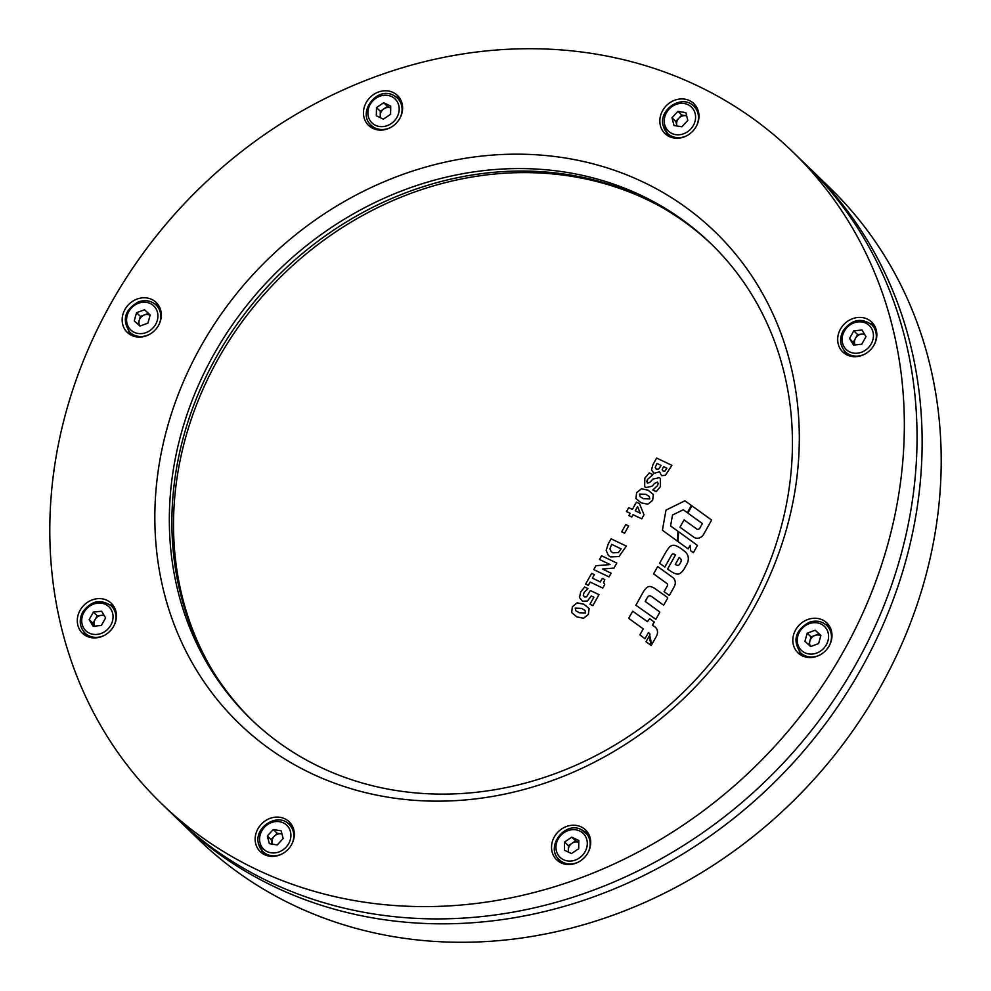 <?xml version="1.0" encoding="UTF-8"?>
<svg xmlns="http://www.w3.org/2000/svg" width="991" height="991" viewBox="0 0 991 991"><rect width="100%" height="100%" fill="white"/><g stroke="black" fill="none" stroke-linecap="round" stroke-linejoin="round"><path stroke-width="1.49" d="M176.794 818.368A453.655 400.934 -45.9 0 0 179.334 820.833L198.398 839.29A453.655 400.934 -45.9 0 0 293.2 905.068A453.655 400.934 -45.9 0 0 844.295 742.544A453.655 400.934 -45.9 0 0 829.467 187.386L810.403 168.928A453.655 400.934 -45.9 0 0 807.851 166.488M179.334 820.833A453.655 400.934 -45.9 0 0 274.135 886.611A453.655 400.934 -45.9 0 0 825.23 724.087A453.655 400.934 -45.9 0 0 810.403 168.928M822.518 619.945A20.799 18.371 -45.9 0 0 797.26 627.39A20.799 18.371 -45.9 0 0 797.941 652.834A20.799 18.371 -45.9 0 0 802.289 655.844A20.799 18.371 -45.9 0 0 827.547 648.399A20.799 18.371 -45.9 0 0 826.866 622.955A20.799 18.371 -45.9 0 0 822.518 619.945M829.331 626.002A20.799 18.371 -45.9 0 0 828.117 625.358A20.799 18.371 -45.9 0 0 825.416 624.33M799.279 651.335A20.799 18.371 -45.9 0 0 801.062 655.2M581.234 826.915A20.799 18.371 -45.9 0 0 555.976 834.372A20.799 18.371 -45.9 0 0 556.657 859.816A20.799 18.371 -45.9 0 0 560.993 862.827A20.799 18.371 -45.9 0 0 586.263 855.382A20.799 18.371 -45.9 0 0 585.582 829.938A20.799 18.371 -45.9 0 0 581.234 826.915M588.047 832.985A20.799 18.371 -45.9 0 0 586.821 832.329A20.799 18.371 -45.9 0 0 584.12 831.313M557.983 858.317A20.799 18.371 -45.9 0 0 559.779 862.182M284.851 818.789A20.799 18.371 -45.9 0 0 259.592 826.234A20.799 18.371 -45.9 0 0 260.274 851.678A20.799 18.371 -45.9 0 0 264.622 854.7A20.799 18.371 -45.9 0 0 289.88 847.243A20.799 18.371 -45.9 0 0 289.199 821.799A20.799 18.371 -45.9 0 0 284.851 818.789M291.664 824.846A20.799 18.371 -45.9 0 0 290.45 824.202A20.799 18.371 -45.9 0 0 287.749 823.187M261.612 850.179A20.799 18.371 -45.9 0 0 263.395 854.056M107.003 600.311A20.799 18.371 -45.9 0 0 81.745 607.768A20.799 18.371 -45.9 0 0 82.414 633.212A20.799 18.371 -45.9 0 0 86.762 636.222A20.799 18.371 -45.9 0 0 112.02 628.777A20.799 18.371 -45.9 0 0 111.339 603.333A20.799 18.371 -45.9 0 0 107.003 600.311M113.816 606.368A20.799 18.371 -45.9 0 0 112.59 605.724A20.799 18.371 -45.9 0 0 109.89 604.708M83.752 631.713A20.799 18.371 -45.9 0 0 85.548 635.578M151.858 299.468A20.799 18.371 -45.9 0 0 126.6 306.925A20.799 18.371 -45.9 0 0 127.269 332.369A20.799 18.371 -45.9 0 0 131.617 335.379A20.799 18.371 -45.9 0 0 156.875 327.934A20.799 18.371 -45.9 0 0 156.194 302.49A20.799 18.371 -45.9 0 0 151.858 299.468M158.671 305.525A20.799 18.371 -45.9 0 0 157.445 304.881A20.799 18.371 -45.9 0 0 154.745 303.865M128.607 330.87A20.799 18.371 -45.9 0 0 130.403 334.735M393.142 92.485A20.799 18.371 -45.9 0 0 367.884 99.942A20.799 18.371 -45.9 0 0 368.565 125.386A20.799 18.371 -45.9 0 0 372.913 128.396A20.799 18.371 -45.9 0 0 398.171 120.952A20.799 18.371 -45.9 0 0 397.49 95.508A20.799 18.371 -45.9 0 0 393.142 92.485M399.955 98.555A20.799 18.371 -45.9 0 0 398.729 97.898A20.799 18.371 -45.9 0 0 396.028 96.883M369.891 123.887A20.799 18.371 -45.9 0 0 371.687 127.752M689.525 100.624A20.799 18.371 -45.9 0 0 664.267 108.069A20.799 18.371 -45.9 0 0 664.936 133.512A20.799 18.371 -45.9 0 0 669.284 136.523A20.799 18.371 -45.9 0 0 694.542 129.078A20.799 18.371 -45.9 0 0 693.861 103.634A20.799 18.371 -45.9 0 0 689.525 100.624M696.339 106.681A20.799 18.371 -45.9 0 0 695.112 106.037A20.799 18.371 -45.9 0 0 692.412 105.009M666.274 132.014A20.799 18.371 -45.9 0 0 668.07 135.878M867.373 319.102A20.799 18.371 -45.9 0 0 842.115 326.547A20.799 18.371 -45.9 0 0 842.796 351.991A20.799 18.371 -45.9 0 0 847.144 355.001A20.799 18.371 -45.9 0 0 872.402 347.556A20.799 18.371 -45.9 0 0 871.721 322.112A20.799 18.371 -45.9 0 0 867.373 319.102M874.186 325.159A20.799 18.371 -45.9 0 0 872.972 324.515A20.799 18.371 -45.9 0 0 870.271 323.487M844.134 350.492A20.799 18.371 -45.9 0 0 845.918 354.357M697.8 85.932A453.655 400.934 134.1 0 1 792.602 151.71A453.655 400.934 134.1 0 1 807.43 706.868A453.655 400.934 134.1 0 1 256.347 869.392A453.655 400.934 134.1 0 1 161.533 803.614A453.655 400.934 134.1 0 1 146.705 248.456A453.655 400.934 134.1 0 1 697.8 85.932M792.602 151.71L805.311 164.011A453.655 400.934 134.1 0 1 820.139 719.169A453.655 400.934 134.1 0 1 269.056 881.693A453.655 400.934 134.1 0 1 174.243 815.915L161.533 803.614M252.086 720.246A330.796 292.345 134.1 0 1 243.142 315.881A330.796 292.345 134.1 0 1 644.373 198.175A330.796 292.345 134.1 0 1 712.232 244.913M319.932 766.984A330.796 292.345 134.1 0 1 250.81 719.02A330.796 292.345 134.1 0 1 239.995 314.221A330.796 292.345 134.1 0 1 641.834 195.71A330.796 292.345 134.1 0 1 710.956 243.675A330.796 292.345 134.1 0 1 721.77 648.473A330.796 292.345 134.1 0 1 319.932 766.984M310.604 773.091A342.13 302.366 134.1 0 1 201.185 345.834A342.13 302.366 134.1 0 1 643.531 182.233A342.13 302.366 134.1 0 1 752.962 609.49A342.13 302.366 134.1 0 1 310.604 773.091M649.662 618.694L647.445 621.654L632.704 611.224L628.641 618.322L643.283 628.926L639.901 634.835L644.93 638.774L648.448 632.63L649.439 633.348A1.586 1.4 134.1 0 1 649.7 635.281L651.731 644.559L655.646 637.708A34.97 30.907 -45.9 0 0 656.612 635.9A8.052 7.123 -45.9 0 0 655.522 627.377A8.052 7.123 -45.9 0 0 654.816 626.783A32.046 28.33 -45.9 0 0 652.437 625.271L654.271 622.051L649.662 618.694M653.131 587.49A14.072 12.437 -45.9 0 0 650.294 586.561A4.175 3.679 -45.9 0 0 646.59 587.75A17.107 15.113 -45.9 0 0 643.097 592.259L635.888 605.228L655.856 619.325L659.746 612.351A1.276 1.127 -45.9 0 0 659.337 611.658L645.191 601.413L646.962 598.329A13.639 12.053 134.1 0 1 648.114 596.619A1.945 1.722 134.1 0 1 650.443 595.95A17.144 15.15 134.1 0 1 650.542 596A17.144 15.15 134.1 0 1 652.66 597.251L663.636 605.204L667.637 598.217A1.486 1.313 -45.9 0 0 667.129 597.177L654.865 588.53A14.072 12.437 -45.9 0 0 653.131 587.49M645.191 601.413L646.962 598.316A13.639 12.053 134.1 0 1 648.102 596.619A1.945 1.722 134.1 0 1 650.43 595.938A17.144 15.15 134.1 0 1 650.542 596A17.144 15.15 134.1 0 1 652.66 597.251L663.636 605.204L667.637 598.217A1.486 1.313 -45.9 0 0 667.129 597.177M677.336 546.388A29.891 26.423 -45.9 0 0 675.367 545.558A5.624 4.98 -45.9 0 0 668.962 547.651A42.353 37.435 -45.9 0 0 665.147 553.399L659.622 563.272L664.825 567.05L671.006 556.038A37.2 32.876 134.1 0 1 671.7 554.849A1.747 1.536 134.1 0 1 673.731 553.994L675.528 554.849L667.575 569.032L668.69 569.837A54.505 48.175 -45.9 0 0 674.004 573.132A9.117 8.064 -45.9 0 0 678.761 573.925A3.283 2.899 -45.9 0 0 680.619 573.058A17.504 15.472 -45.9 0 0 684.174 568.884L686.85 564.201A10.752 9.501 -45.9 0 0 687.37 554.564A11.372 10.046 -45.9 0 0 685.586 552.148A11.372 10.046 -45.9 0 0 684.992 551.615A120.221 106.248 -45.9 0 0 681.028 548.58A29.891 26.423 -45.9 0 0 677.336 546.388M583.934 604.25L589.1 608.561L588.381 614.383L583.563 618.273L576.836 616.86L571.658 612.574L572.377 606.727L577.171 602.838L583.934 604.25L589.1 608.561L588.394 614.383L583.563 618.273L576.836 616.86L571.658 612.574M590.326 590.525L599.01 594.674L592.829 605.625L589.942 604.237L593.894 597.214L591.342 595.987L587.403 601.042L582.46 601.19L579.475 597.561L580.738 591.887L584.64 587.019L587.973 588.617L584.033 592.556L583.278 595.442L584.566 596.954L586.585 596.817L590.326 590.525L599.01 594.674L592.829 605.625L589.942 604.237L593.894 597.214L591.342 595.987L587.403 601.042L582.46 601.19L579.475 597.561M602.293 578.41L604.795 579.611L603.655 582.535L604.721 584.529L602.726 588.059L590.19 582.064L588.32 585.371L585.619 584.083L591.677 573.343L594.377 574.631L592.395 578.149L600.311 581.928L602.293 578.41L604.795 579.611L603.655 582.535L604.721 584.541L602.726 588.059L590.19 582.064L588.332 585.371L585.619 584.083L591.677 573.343L594.377 574.631L592.395 578.137M610.109 564.573L599.481 559.494L601.574 555.778L616.811 563.061L614.011 568.041L602.379 569.007L611.113 573.182L609.019 576.898L593.77 569.627L595.975 565.712L610.109 564.573L599.481 559.494L601.574 555.778L616.811 563.061L614.011 568.041L602.379 569.02L611.113 573.182L609.019 576.911L593.77 569.627L595.975 565.712M611.125 538.831L626.362 546.115L618.954 556.558L610.58 556.93L608.387 555.431L606.145 550.389L608.263 543.898L611.125 538.831L626.362 546.115L618.954 556.558L610.58 556.93L608.387 555.431L606.145 550.389M624.578 533.208L621.679 531.82L625.755 524.586L628.653 525.973L624.578 533.208L621.679 531.82L625.755 524.586L628.653 525.973L624.578 533.208M636.445 502.164L639.43 503.589L644.014 514.787L641.734 518.85L633.051 514.701L631.763 516.968L628.876 515.593L630.152 513.313L626.485 511.567L628.703 507.64L632.369 509.386L636.433 502.152L639.43 503.589L644.014 514.787L641.734 518.85L633.051 514.701L631.763 516.968L628.876 515.593L630.152 513.313L626.485 511.567L628.703 507.64M648.188 490.211L653.354 494.509L652.648 500.331L647.817 504.221L641.103 502.809L635.912 498.523L636.631 492.676L641.425 488.786L648.188 490.211L653.354 494.509L652.648 500.331L647.817 504.221L641.103 502.809L635.912 498.523M657.405 482.022L654.617 483.41L652.028 486.234L645.996 487.584L644.67 486.68L644.819 478.17L649.291 472.893L652.933 474.639L647.507 479.471L646.801 481.453L647.668 483.137L650.059 482.221L652.896 479.087L659.263 477.662L660.427 478.467L660.316 486.73L656.24 491.685L652.809 490.05L657.516 485.627L658.185 483.583L657.405 482.022L654.617 483.41L652.028 486.234L645.996 487.584L644.67 486.68L644.819 478.17M656.637 458.053L671.886 465.336L665.457 475.259L661.616 475.643L659.572 471.827L654.01 473.314L651.521 469.982L652.97 464.568L656.637 458.053L671.886 465.336L665.457 475.259L661.616 475.643L659.572 471.827L654.01 473.314L651.521 469.969M665.977 510.142L662.409 530.222L677.435 541.148L677.968 531.287L670.573 525.961L672.517 515.047L683.245 509.758L687.32 512.694L691.384 505.46L684.905 500.789L665.977 510.142L662.409 530.222L677.435 541.148L677.968 531.287L670.573 525.961L672.517 515.047L683.245 509.746L687.32 512.694L691.384 505.46L684.905 500.789M697.453 545.409L678.6 531.721L678.03 541.569L688.126 548.903L690.145 545.335L690.665 550.748L693.341 552.693L697.453 545.409L678.6 531.721L678.03 541.569L688.126 548.903L690.145 545.335L690.665 550.748L693.341 552.693L697.453 545.409M684.075 519.916L679.987 527.212L693.923 537.246A6.887 6.082 -45.9 0 0 703.598 534.384L711.637 520.052L691.929 505.856L687.878 513.09L702.408 523.558L699.832 528.153A2.354 2.081 134.1 0 1 696.611 528.934L684.075 519.916L679.987 527.212L693.923 537.246A6.887 6.082 -45.9 0 0 703.598 534.384L711.637 520.052L691.929 505.856L687.878 513.09L702.408 523.558M667.327 585.904L664.094 591.677L669.321 595.455L674.214 586.697A7.928 7.011 -45.9 0 0 673.323 577.964A7.928 7.011 -45.9 0 0 672.654 577.406L657.69 566.567L653.577 573.851L666.918 583.513A2.032 1.796 134.1 0 1 667.327 585.904L664.094 591.677L669.321 595.455L674.214 586.697A7.928 7.011 -45.9 0 0 673.323 577.964A7.928 7.011 -45.9 0 0 672.641 577.406M651.26 645.5L649.055 636.346L646.033 641.722L651.26 645.5L649.055 636.346L646.033 641.722L651.26 645.5M665.147 553.399L659.61 563.272L664.825 567.038L671.006 556.038A37.2 32.876 134.1 0 1 671.7 554.849A1.747 1.536 134.1 0 1 673.731 553.994L675.528 554.849L667.575 569.032L668.69 569.837A54.505 48.175 -45.9 0 0 674.004 573.132A9.117 8.064 -45.9 0 0 678.761 573.925A3.283 2.899 -45.9 0 0 680.619 573.058A17.504 15.472 -45.9 0 0 684.174 568.871L686.837 564.201A10.752 9.501 -45.9 0 0 687.358 554.564A11.372 10.046 -45.9 0 0 685.586 552.148A11.372 10.046 -45.9 0 0 684.992 551.615M680.074 558.168A6.243 5.512 -45.9 0 0 679.182 557.487L675.28 564.449L676.915 565.217A2.019 1.784 -45.9 0 0 679.355 564.498A12.697 11.223 -45.9 0 0 680.966 561.748A3.06 2.7 -45.9 0 0 680.867 559.159A6.243 5.512 -45.9 0 0 680.074 558.156A6.243 5.512 -45.9 0 0 679.182 557.487L675.28 564.449M657.69 566.567L653.577 573.851L666.918 583.513A2.032 1.796 134.1 0 1 667.092 583.662M643.097 592.259L635.888 605.228L655.856 619.325L659.746 612.351A1.276 1.127 -45.9 0 0 659.337 611.658M632.704 611.224L628.641 618.322L643.283 628.926L639.901 634.835L644.93 638.774L648.448 632.63L649.439 633.348A1.586 1.4 134.1 0 1 649.576 633.46M649.563 635.528L651.731 644.559L655.646 637.708A34.97 30.907 -45.9 0 0 656.612 635.9A8.052 7.123 -45.9 0 0 655.522 627.377A8.052 7.123 -45.9 0 0 654.816 626.783M652.437 625.271L654.072 621.766M666.856 468.173L663.574 466.612L662.199 469.573L663.214 471.159L665.023 470.973L666.856 468.173L663.574 466.612L662.199 469.573L662.632 470.775M661.059 465.411L657.008 463.478L655.249 467.306L656.401 469.214L658.904 468.854L661.059 465.411L657.008 463.478L655.249 467.306L655.769 468.78M659.263 477.662L660.427 478.455L660.316 486.73L656.24 491.685L653.019 489.69M649.291 472.893L652.933 474.639L647.507 479.471L647.21 482.828M643.432 498.684L649.762 498.956L649.278 496.441L645.859 494.336L639.529 494.063L640.013 496.565L643.432 498.684M649.762 498.956L649.278 496.441L645.859 494.336L639.529 494.063L640.013 496.565M637.597 506.612L635.256 510.774L640.285 513.177L637.597 506.612L635.256 510.774M612.933 552.817L618.396 552.594L621.134 548.865L611.682 544.356L609.923 548.791L611.187 551.653L612.933 552.817L611.187 551.653L609.923 548.791L611.682 544.356L621.134 548.865M583.278 595.442L584.566 596.954L583.278 595.442L584.033 592.556L587.973 588.617L584.64 587.019M579.165 612.723L585.495 612.995L585.012 610.481L581.593 608.375L575.263 608.115L575.746 610.617L579.165 612.723M585.495 612.995L585.012 610.493L581.593 608.387L575.263 608.115L575.746 610.617M658.928 205.694A331.737 293.175 -45.9 0 0 647.371 199.823A331.737 293.175 -45.9 0 0 270.32 287.625A331.737 293.175 -45.9 0 0 211.145 668.244M578.781 842.387A7.556 6.677 -45.9 0 0 571.993 843.267A7.556 6.677 -45.9 0 0 568.314 849.795A7.556 6.677 -45.9 0 0 568.735 852.272M578.67 848.73L571.46 853.573L564.424 850.216L564.585 842.003L571.782 837.16L578.818 840.517L578.67 848.73M568.277 852.049L568.4 845.695L564.585 842.003M568.4 845.695L575.598 840.851L571.782 837.16M578.781 842.375L575.598 840.851M282.014 834.112A7.556 6.677 -45.9 0 0 281.035 833.865A7.556 6.677 -45.9 0 0 274.123 836.429A7.556 6.677 -45.9 0 0 272.141 843.49L272.314 844.134A7.556 6.677 -45.9 0 1 272.141 843.49L271.162 839.625L267.347 835.933L269.317 843.651L277.22 844.951L283.141 838.535L281.171 830.83L273.268 829.529L267.347 835.933M271.162 839.625L277.084 833.22L273.268 829.529M277.084 833.22L281.989 834.026M104.29 615.671A7.556 6.677 -45.9 0 0 101.342 615.337A7.556 6.677 -45.9 0 0 95.111 619.536L92.981 623.302L89.165 619.61L93.142 626.3L101.367 625.445L105.616 617.901L101.639 611.224L93.414 612.079L89.165 619.61M94.665 626.139L92.981 623.302M93.414 612.079L97.229 615.77L95.111 619.536A7.556 6.677 -45.9 0 0 94.702 626.139M97.229 615.77L103.931 615.077M150.137 315.287A7.556 6.677 -45.9 0 0 144.352 314.927L140.363 316.402L136.547 312.71L134.268 320.873L139.966 326.064L147.944 323.116L150.223 314.965L144.525 309.762L136.547 312.71M138.121 324.391L140.363 316.402M144.525 309.762L148.34 313.453L144.352 314.927A7.556 6.677 -45.9 0 0 139.211 320.489A7.556 6.677 -45.9 0 0 139.979 326.064M148.34 313.453L150.174 315.138M376.493 107.573L383.69 102.73L390.727 106.087L390.578 114.299L383.381 119.143L376.332 115.786L376.493 107.573L380.309 111.265L387.506 106.421L383.69 102.73M380.309 111.265L380.222 115.365A7.556 6.677 -45.9 0 1 383.901 108.837A7.556 6.677 -45.9 0 1 390.702 107.957L387.506 106.421M380.643 117.842A7.556 6.677 -45.9 0 1 380.222 115.365L380.185 117.619M677.943 111.351L672.009 117.768L673.991 125.473L681.882 126.774L687.816 120.369L685.834 112.652L677.943 111.351L681.746 115.043L675.825 121.459L676.816 125.312A7.556 6.677 -45.9 0 0 677.026 125.981M681.746 115.043L686.652 115.86M686.676 115.935A7.556 6.677 -45.9 0 0 685.698 115.699A7.556 6.677 -45.9 0 0 678.785 118.251A7.556 6.677 -45.9 0 0 676.816 125.312L676.977 125.968M675.825 121.459L672.009 117.768M864.301 333.856L857.611 334.549L855.481 338.315A7.556 6.677 -45.9 0 0 855.072 344.918L849.547 338.402L853.524 345.079L861.736 344.224L865.985 336.692L862.009 330.003L853.796 330.858L849.547 338.402M864.66 334.462A7.556 6.677 -45.9 0 0 861.712 334.128A7.556 6.677 -45.9 0 0 855.481 338.315L853.362 342.093M857.611 334.549L853.796 330.858M820.845 635.603L819.012 633.93L815.011 635.404A7.556 6.677 -45.9 0 0 809.882 640.954A7.556 6.677 -45.9 0 0 810.65 646.528M820.895 635.429L818.616 643.593L810.626 646.541L804.927 641.338L807.207 633.187L815.197 630.239L820.895 635.429M808.792 644.856L811.022 636.879L807.207 633.187M820.808 635.764A7.556 6.677 -45.9 0 0 815.011 635.404L811.022 636.879M819.012 633.93L815.197 630.239M581.581 829.777A18.903 16.711 134.1 0 1 585.532 832.527A18.903 16.711 134.1 0 1 588.183 852.322M579.116 861.699A18.903 16.711 134.1 0 1 563.185 862.43A18.903 16.711 134.1 0 1 559.234 859.68L563.47 863.78M563.532 859.73A16.636 14.704 -45.9 0 0 585.037 851.777A16.636 14.704 -45.9 0 0 579.723 831.003A16.636 14.704 -45.9 0 0 558.206 838.956A16.636 14.704 -45.9 0 0 563.532 859.73M293.386 828.488L289.149 824.388A18.903 16.711 134.1 0 1 293.286 831.585A18.903 16.711 134.1 0 1 291.812 844.196M282.732 853.561A18.903 16.711 134.1 0 1 262.863 851.554A18.903 16.711 134.1 0 1 258.725 844.369M260.038 842.858A16.636 14.704 -45.9 0 0 279.004 851.926A16.636 14.704 -45.9 0 0 290.45 831.61A16.636 14.704 -45.9 0 0 271.484 822.542A16.636 14.704 -45.9 0 0 260.038 842.858M104.885 635.095A18.903 16.711 134.1 0 1 85.003 633.076C79.515 627.006 78.772 619.97 82.761 611.98C91.222 600.682 100.735 598.663 111.302 605.922A18.903 16.711 134.1 0 1 113.953 625.717M83.975 612.351A16.636 14.704 -45.9 0 0 89.301 633.125A16.636 14.704 -45.9 0 0 110.806 625.172A16.636 14.704 -45.9 0 0 105.48 604.399A16.636 14.704 -45.9 0 0 83.975 612.351M149.74 334.252A18.903 16.711 134.1 0 1 147.287 335.342A18.903 16.711 134.1 0 1 129.858 332.233C121.732 320.031 124.593 309.898 138.455 301.834C145.268 299.567 151.165 300.645 156.157 305.079A18.903 16.711 134.1 0 1 158.808 324.875M138.48 303.234A16.636 14.704 -45.9 0 0 127.034 323.537A16.636 14.704 -45.9 0 0 146.011 332.604A16.636 14.704 -45.9 0 0 157.458 312.289A16.636 14.704 -45.9 0 0 138.48 303.234M391.024 127.269A18.903 16.711 134.1 0 1 375.094 128A18.903 16.711 134.1 0 1 371.154 125.262C356.785 112.863 376.729 86.081 393.365 95.26L397.441 98.097A18.903 16.711 134.1 0 1 400.091 117.892M391.631 96.573A16.636 14.704 -45.9 0 0 370.126 104.526A16.636 14.704 -45.9 0 0 375.44 125.3A16.636 14.704 -45.9 0 0 396.945 117.347A16.636 14.704 -45.9 0 0 391.631 96.573M393.489 95.359A18.903 16.711 134.1 0 1 397.441 98.097L401.677 102.184M698.048 110.323L693.824 106.223A18.903 16.711 134.1 0 1 697.961 113.408A18.903 16.711 134.1 0 1 696.475 126.03M695.125 113.445A16.636 14.704 -45.9 0 0 676.147 104.377A16.636 14.704 -45.9 0 0 664.701 124.693A16.636 14.704 -45.9 0 0 683.679 133.76A16.636 14.704 -45.9 0 0 695.125 113.445M687.407 135.395A18.903 16.711 134.1 0 1 667.525 133.389A18.903 16.711 134.1 0 1 663.388 126.191M875.908 328.789L871.671 324.701A18.903 16.711 134.1 0 1 874.335 344.496M871.176 343.951A16.636 14.704 -45.9 0 0 865.861 323.177A16.636 14.704 -45.9 0 0 844.357 331.13A16.636 14.704 -45.9 0 0 849.671 351.904A16.636 14.704 -45.9 0 0 871.176 343.951M865.254 353.874A18.903 16.711 134.1 0 1 845.385 351.867L849.609 355.955M831.053 629.632L826.828 625.544A18.903 16.711 134.1 0 1 829.479 645.339M820.399 654.717A18.903 16.711 134.1 0 1 817.947 655.819A18.903 16.711 134.1 0 1 800.53 652.71L804.754 656.798M816.671 653.069A16.636 14.704 -45.9 0 0 828.117 632.766A16.636 14.704 -45.9 0 0 809.152 623.698A16.636 14.704 -45.9 0 0 797.705 644.014A16.636 14.704 -45.9 0 0 816.671 653.069M589.769 836.615L581.457 829.69C564.82 820.498 544.864 847.293 559.234 859.68M267.087 855.654L262.863 851.554L258.601 844.159C253.337 827.72 277.629 811.852 289.149 824.388M89.24 637.176L85.003 633.076M115.526 610.01L111.302 605.922M134.095 336.333L129.858 332.233M160.381 309.167L156.157 305.079M375.378 129.35L371.154 125.262M693.824 106.223C682.303 93.687 658.012 109.555 663.276 125.993L667.525 133.389L671.762 137.476M871.671 324.701C861.117 317.442 851.603 319.461 843.143 330.759C839.154 338.749 839.897 345.785 845.385 351.867M826.828 625.544C821.836 621.109 815.94 620.032 809.127 622.311C795.265 630.363 792.391 640.496 800.53 652.71"/></g></svg>
